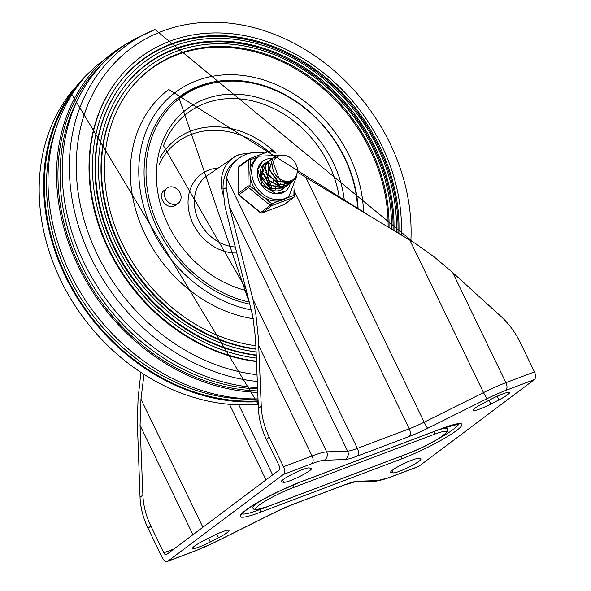 <?xml version="1.0" encoding="UTF-8"?>
<svg xmlns="http://www.w3.org/2000/svg" width="591" height="591" viewBox="0 0 591 591"><rect width="100%" height="100%" fill="white"/><g stroke="black" fill="none" stroke-linecap="round" stroke-linejoin="round"><path stroke-width="0.89" d="M203.164 540.935A15.647 2.068 154.2 0 0 192.651 548.271A15.647 2.068 154.2 0 0 210.315 541.991L218.507 537.766A15.647 2.068 154.2 0 0 229.02 530.43A15.647 2.068 154.2 0 0 211.364 536.709L203.164 540.935M418.339 458.49A15.647 2.068 154.2 0 0 402.434 464.327A15.647 2.068 154.2 0 0 390.592 472.342A15.647 2.068 154.2 0 0 391.028 472.571L393.17 472.889A15.647 2.068 154.2 0 0 409.068 467.053A15.647 2.068 154.2 0 0 420.91 459.037A15.647 2.068 154.2 0 0 420.482 458.808L418.339 458.49M297.628 172.107L305.872 177.477L424.175 422.188L483.534 392.594A37.551 4.964 -25.8 0 1 505.918 382.687L534.463 371.902A6.257 3.472 69.3 0 1 534.316 379.629L418.797 466.343A6.257 3.472 -110.7 0 1 418.31 466.609L389.764 477.402L375.566 481.207A6.257 5.94 -92 0 0 378.048 480.542L357.127 481.281A31.293 4.137 154.2 0 0 344.922 484.694L293.055 504.293A31.293 4.137 154.2 0 0 274.401 512.545L215.043 542.139A31.293 4.137 -25.8 0 1 196.389 550.391L167.844 561.184A6.257 3.472 69.3 0 1 167.356 561.45A6.257 3.472 69.3 0 1 162.289 557.734L148.016 528.206A71.976 59.144 -126.9 0 1 140.045 497.267L137.289 421.331L138.095 398.519L140.828 372.973M143.931 374.967L140.976 399.161L140.052 425.343L142.896 495.125A71.976 59.144 53.1 0 0 150.868 526.064L163.796 552.799A3.132 1.736 -110.7 0 0 166.322 554.661A3.132 1.736 -110.7 0 0 166.566 554.528L279.233 469.956A3.132 1.736 69.3 0 0 279.307 466.092L266.386 439.357L269.237 437.214A71.976 59.144 -126.9 0 1 261.266 406.268L258.407 338.207L255.807 313.681L252.918 299.223L229.323 206.407L226.176 186.941L226.641 177.943A43.808 35.999 -126.9 0 1 238.557 158.499A43.808 35.999 -126.9 0 1 264.554 153.032M275.31 189.718A15.957 13.113 53.1 0 0 275.347 188.581M275.325 187.775A15.957 13.113 53.1 0 0 275.229 186.741M275.17 186.298A15.957 13.113 53.1 0 0 275.059 185.618M273.677 181.393A15.957 13.113 53.1 0 0 273.168 180.381M271.904 178.356A15.957 13.113 53.1 0 0 270.9 177.064M269.363 175.461A15.957 13.113 53.1 0 0 268.454 174.663M267.841 174.182A15.957 13.113 53.1 0 0 266.482 173.252M265.92 172.919A15.957 13.113 53.1 0 0 265.27 172.572M261.99 171.316A15.957 13.113 53.1 0 0 260.904 171.08M281.678 482.005A15.647 2.068 -25.8 0 1 281.242 481.768A15.647 2.068 -25.8 0 1 293.084 473.76A15.647 2.068 -25.8 0 1 308.99 467.924L311.132 468.242A15.647 2.068 -25.8 0 1 311.56 468.471A15.647 2.068 -25.8 0 1 299.726 476.479A15.647 2.068 -25.8 0 1 283.82 482.322L281.678 482.005L281.331 481.288M490.796 404.096A15.647 2.068 -25.8 0 1 473.14 410.383A15.647 2.068 -25.8 0 1 483.652 403.04L491.845 398.814A15.647 2.068 -25.8 0 1 509.501 392.535A15.647 2.068 -25.8 0 1 498.989 399.878L490.796 404.096L488.964 400.306M305.872 177.477L415.599 243.618L434.067 256.849L452.662 272.525L505.918 382.687A6.257 3.472 69.3 0 1 505.77 390.415A31.293 4.137 154.2 0 0 487.117 398.666L427.751 428.268A31.293 4.137 -25.8 0 1 409.098 436.52L357.23 456.119A6.257 3.472 -110.7 0 0 357.385 448.392L409.253 428.793L294.82 192.075M167.844 561.184L283.362 474.47A6.257 3.472 -110.7 0 0 283.51 466.742L269.237 437.214M238.557 158.499L235.698 160.641A43.808 35.999 53.1 0 0 223.029 189.305L225.075 206.968L252.63 315.35L255.571 338.636L258.415 408.411A71.976 59.144 53.1 0 0 266.386 439.357M403.705 455.203A42.249 5.585 154.2 0 1 401.474 456.06L260.158 509.464A42.249 5.585 154.2 0 1 241.822 513.815M439.734 437.983A42.249 5.585 154.2 0 0 458.808 423.836M408.869 453.216A2.349 1.3 -110.7 0 0 409.075 453.171L423.311 446.988L438.3 438.884L446.611 432.612L447.749 430.292L447.49 428.667A29.727 3.93 -25.8 0 0 434.274 431.437L298.278 482.832M267.553 506.62A2.349 1.3 -110.7 0 0 267.76 506.576L256.28 509.708L253.753 509.161L252.645 507.95A29.727 3.93 -25.8 0 1 260.299 500.998M534.463 371.902L520.191 342.374A71.976 59.144 53.1 0 0 500.407 315.897L452.662 272.525M223.029 189.305L224.661 188.078L224.853 188.825L225.91 188.027A43.808 35.999 -126.9 0 1 225.88 187.162L226.176 186.941M357.607 208.593A118.917 97.722 53.1 0 0 206.06 84.838A118.917 97.722 53.1 0 0 200.571 86.692A118.917 97.722 53.1 0 0 149.072 198.746A118.917 97.722 53.1 0 0 249.247 302.045M206.06 84.838L204.42 85.326A119.53 98.224 53.1 0 0 198.908 87.195A119.53 98.224 53.1 0 0 178.881 98.15A119.53 98.224 -126.9 0 1 198.908 87.195A119.53 98.224 -126.9 0 1 205.24 85.082M178.386 203.141L175.534 205.284A9.39 7.713 -126.9 0 1 163.729 202.403A9.39 7.713 -126.9 0 1 164.261 190.265L167.12 188.123A9.39 7.713 -126.9 0 1 176.192 188.411A9.39 7.713 -126.9 0 1 181.105 197.431A9.39 7.713 -126.9 0 1 178.386 203.141A9.39 7.713 -126.9 0 1 166.581 200.268A9.39 7.713 -126.9 0 1 167.12 188.123M258.141 401.717A194.668 159.969 -126.9 0 1 69.664 284.773A194.668 159.969 -126.9 0 1 84.498 77.089A194.668 159.969 -126.9 0 1 90.755 71.038M257.765 392.394A195.392 160.56 -126.9 0 1 71.651 251.116A195.392 160.56 -126.9 0 1 120.882 47.25A195.392 160.56 -126.9 0 1 128.579 42.641M258.023 398.851A195.392 160.56 -126.9 0 1 69.672 272.525A195.392 160.56 -126.9 0 1 97.175 65.062M257.573 387.726A194.668 159.969 -126.9 0 1 73.905 238.291A194.668 159.969 -126.9 0 1 135.96 38.415M256.501 361.544A174.988 143.798 -126.9 0 1 111.271 255.098A174.988 143.798 -126.9 0 1 113.125 85.902L113.612 85.193A175.268 144.027 -126.9 0 1 169.861 41.207A175.268 144.027 -126.9 0 1 327.392 76.032A175.268 144.027 -126.9 0 1 401.348 234.9M256.487 361.19A175.268 144.027 -126.9 0 1 111.566 254.3A175.268 144.027 -126.9 0 1 113.612 85.193M256.361 358.102A172.188 141.5 -126.9 0 1 114.122 253.014A172.188 141.5 -126.9 0 1 116.183 86.973A172.188 141.5 -126.9 0 1 171.442 43.764A172.188 141.5 -126.9 0 1 325.951 77.761A172.188 141.5 -126.9 0 1 398.895 233.423M115.939 87.328A171.907 141.264 -126.9 0 1 170.865 44.539A171.907 141.264 -126.9 0 1 324.695 78.13A171.907 141.264 -126.9 0 1 397.972 232.869M256.25 355.368A168.834 138.737 -126.9 0 1 116.383 252.534A168.834 138.737 -126.9 0 1 118.266 89.463L118.761 88.761A169.115 138.966 -126.9 0 1 173.03 46.32A169.115 138.966 -126.9 0 1 324.503 79.482A169.115 138.966 -126.9 0 1 396.435 231.945M256.235 355.014A169.115 138.966 -126.9 0 1 116.686 251.736A169.115 138.966 -126.9 0 1 118.761 88.761M256.11 351.926A166.034 136.44 -126.9 0 1 119.242 250.451A166.034 136.44 -126.9 0 1 121.332 90.541A166.034 136.44 -126.9 0 1 174.611 48.876A166.034 136.44 -126.9 0 1 323.063 81.211A166.034 136.44 -126.9 0 1 393.968 230.46M121.089 90.896A165.753 136.211 -126.9 0 1 174.035 49.651A165.753 136.211 -126.9 0 1 321.807 81.58A165.753 136.211 -126.9 0 1 393.045 229.906M255.999 349.192A162.673 133.677 -126.9 0 1 121.502 249.971A162.673 133.677 -126.9 0 1 123.416 93.031L123.903 92.322A162.953 133.913 -126.9 0 1 176.199 51.424A162.953 133.913 -126.9 0 1 321.615 82.932A162.953 133.913 -126.9 0 1 391.508 228.983M255.984 348.838A162.953 133.913 -126.9 0 1 121.805 249.173A162.953 133.913 -126.9 0 1 123.903 92.322M255.859 345.742A159.88 131.379 -126.9 0 1 124.361 247.888A159.88 131.379 -126.9 0 1 126.474 94.102A159.88 131.379 -126.9 0 1 177.78 53.98A159.88 131.379 -126.9 0 1 320.167 84.661A159.88 131.379 -126.9 0 1 389.041 227.498M126.23 94.457A159.6 131.15 -126.9 0 1 177.204 54.756A159.6 131.15 -126.9 0 1 388.102 226.929M253.391 318.726A132.524 108.907 -126.9 0 1 139.277 220.739A132.524 108.907 -126.9 0 1 168.745 89.5L366.915 214.186M273.19 157.516L269.082 169.491L277.607 181.555L291.06 182.516L292.597 181.533M292.19 158.964L288.777 156.659L285.608 155.536L282.136 155.189L279.639 155.581L276.551 157.117L274.623 159.097L273.182 162.015L272.695 165.184A12.736 10.468 53.1 0 0 279.078 178.386M273.108 162.266L279.07 178.401L283.377 180.824L289.102 181.378L293.195 179.723L296.35 176.007L297.665 170.71A15.41 12.662 53.1 0 0 291.806 158.602M297.665 170.71L296.143 177.463L291.614 182.139L278.198 181.481L269.452 169.558L273.101 157.583L275.857 156.068L280.164 155.448M271.018 159.186L268.484 161.823L268.233 175.099L279.329 184.857L290.476 183.129L279.935 184.702L268.683 175.158L268.654 161.816L272.023 158.506M291.821 182.028L290.787 182.892M268.935 160.767L264.916 166.765L268.38 180.403L281.176 187.052L288.319 184.702L289.302 183.875M289.464 183.72L290.24 182.892M290.388 182.715L291.762 180.573M276.337 157.28L273.426 157.923M289.442 183.801L281.781 186.815L268.898 180.425L265.167 166.81L269.068 160.663L269.947 160.065M266.785 162.333L262.419 172.217L269.341 185.094L282.838 188.078L286.118 186.372M286.17 186.328L287.204 185.434M287.522 185.197L283.414 187.753L269.91 185.057L262.744 172.284L266.925 162.222L268.196 161.409M264.591 163.988L263.194 165.199L261.015 177.854L270.87 188.921L284.227 187.827M285.313 186.926L284.367 187.724L271.468 188.817L261.421 177.921L263.327 165.155L265.728 163.227M281.286 189.955L282.225 189.29M283.03 188.64L280.998 190.08M262.862 165.332L263.431 164.955M280.932 190.103L281.671 189.305M281.811 189.135L282.505 188.182M282.624 187.997L283.252 186.874M283.34 186.675L283.85 185.397M283.924 185.175L284.101 184.532M284.19 184.17L284.278 183.735M284.441 182.589L284.478 182.117M284.493 181.806L284.515 181.149M272.458 164.283L271.232 163.943M269.895 163.722L269.466 163.685M269.215 163.677A15.647 12.854 53.1 0 0 267.996 163.67A15.647 12.854 -126.9 0 1 269.215 163.677L267.767 163.685M267.538 163.707L266.26 163.921M266.053 163.966L264.871 164.335M279.802 178.962L280.319 181.127M280.518 182.915L280.54 183.321M261.968 174.471L262.803 174.906M264.628 176.111L266.777 177.994M269.74 181.925L270.937 184.503M271.55 186.564L271.749 187.561M271.949 189.349L271.963 189.755M262.463 177.699L264.657 179.583M267.605 183.528L268.75 186.069M269.378 188.16L269.57 189.054M259.36 181.747A18.779 15.432 -126.9 0 1 262.707 161.203A18.779 15.432 -126.9 0 1 271.853 158.61A18.779 15.432 -126.9 0 0 262.707 161.203L257.861 169.469L261.983 185.02L275.783 193.567L285.246 191.24A18.779 15.432 -126.9 0 1 259.36 181.747M290.624 181.023A18.779 15.432 -126.9 0 1 290.395 182.708A18.779 15.432 -126.9 0 0 290.624 181.023M290.277 183.269A18.779 15.432 -126.9 0 1 285.246 191.24A18.779 15.432 -126.9 0 0 290.277 183.269M266.511 162.555A15.647 12.854 53.1 0 0 264.583 163.707A15.647 12.854 53.1 0 0 261.798 180.824A15.647 12.854 53.1 0 0 283.37 188.736A15.647 12.854 53.1 0 0 285.032 187.184M281.855 189.689A15.647 12.854 53.1 0 0 282.188 189.319A15.647 12.854 -126.9 0 1 281.855 189.689M269.888 163.729A15.647 12.854 53.1 0 0 269.466 163.692A15.647 12.854 -126.9 0 1 269.888 163.729M264.827 164.239A15.647 12.854 53.1 0 0 263.246 164.904A15.647 12.854 -126.9 0 1 264.827 164.239M239.473 166.123A1.566 1.285 53.1 0 0 239.207 166.263A1.566 1.566 0 0 0 238.579 167.489A1.566 0.613 1 0 1 238.757 167.216L248.383 159.991A1.566 0.613 1 0 1 250.488 159.755A1.566 0.864 -110.7 0 0 249.217 158.824L249.217 158.824A1.566 0.864 -110.7 0 0 249.099 158.89A1.566 1.285 -126.9 0 0 248.383 159.991L247.932 186.172L238.306 193.397A1.566 0.613 -179 0 0 238.136 193.671A1.566 1.566 0 0 0 238.705 194.904L248.612 187.569L250.037 185.936A1.566 0.613 -179 0 0 247.932 186.172A1.566 1.285 -126.9 0 0 248.612 187.569L270.316 205.373L260.417 212.708A1.566 1.566 0 0 0 261.961 212.967L261.961 212.967A1.566 0.864 -110.7 0 0 262.086 212.893L271.712 205.668A1.566 0.864 -110.7 0 0 271.749 203.74L270.316 205.373A1.566 1.285 -126.9 0 0 271.712 205.668L293.867 197.298L284.241 204.523A1.566 0.864 69.3 0 1 284.116 204.589A1.566 0.864 69.3 0 1 283.983 204.619M293.986 190.524L293.904 195.362A1.566 0.864 69.3 0 1 293.867 197.298A1.566 1.285 -126.9 0 0 294.133 197.15A1.566 1.566 0 0 0 294.754 195.931A1.566 0.613 -179 0 0 293.904 195.362L286.258 198.258A25.036 20.574 53.1 0 0 287.226 197.579L289.006 196.242L296.409 176.931M269.622 152.522L272.643 151.385L272.916 150.705L276.034 153.261M261.606 212.967A1.566 0.864 -110.7 0 0 261.961 212.967L284.116 204.589A1.566 1.566 0 0 0 284.5 204.375L294.133 197.15A1.566 1.285 -126.9 0 0 294.584 196.197A1.566 0.613 -179 0 0 294.754 195.931L294.879 188.714M281.198 155.27L258.947 156.201L257.166 157.538A25.036 20.574 53.1 0 0 250.333 168.79A25.036 20.574 53.1 0 0 250.192 176.901A25.036 20.574 53.1 0 0 252.704 184.924A25.036 20.574 53.1 0 0 257.528 192.075A25.036 20.574 53.1 0 0 264.258 197.593A25.036 20.574 53.1 0 0 279.395 200.851A25.036 20.574 53.1 0 0 286.258 198.258M210.315 541.991L208.475 538.194M218.507 537.766L216.734 534.109M391.028 472.571L390.681 471.862M393.17 472.889L392.018 470.51M196.389 550.391A6.257 3.472 69.3 0 1 195.902 550.664L215.131 542.161L274.497 512.56L292.567 504.559L344.435 484.96A6.257 3.472 69.3 0 0 344.922 484.694M418.797 466.343L390.252 477.129A31.293 4.137 -25.8 0 1 378.048 480.542M389.764 477.402A6.257 3.472 -110.7 0 0 390.252 477.129M375.566 481.207L354.652 481.946A6.257 5.94 -92 0 0 357.127 481.281M293.055 504.293A6.257 3.472 69.3 0 1 292.567 504.559M202.898 527.253L140.976 399.161M140.052 425.343L192.932 534.737M174.005 548.943L163.796 552.799M229.596 404.517L266.024 479.87M272.665 474.883L238.882 404.998M283.82 482.322L282.668 479.936M498.989 399.878L497.223 396.221M357.23 456.119A31.293 4.137 -25.8 0 1 345.026 459.532L324.112 460.271A31.293 4.137 154.2 0 0 311.908 463.676A6.257 3.472 -110.7 0 0 312.055 455.957A37.551 4.964 -25.8 0 1 326.705 451.864L347.619 451.118A25.036 3.31 154.2 0 0 357.385 448.392L226.641 177.943M252.918 299.223L326.705 451.864A6.257 5.94 -92 0 1 324.112 460.271M283.51 466.742L312.055 455.957L258.799 345.787M345.026 459.532A6.257 5.94 -92 0 0 347.619 451.118L229.323 206.407M409.098 436.52A6.257 3.472 -110.7 0 0 409.253 428.793A25.036 3.31 154.2 0 0 424.175 422.188A6.257 0.569 63.5 0 0 427.751 428.268M487.117 398.666A6.257 0.569 63.5 0 1 483.534 392.594L409.748 239.953M311.908 463.676L283.362 474.47M534.316 379.629L505.77 390.415M401.474 456.06A2.349 1.3 69.3 0 1 401.415 458.956A44.591 5.895 154.2 0 0 456.459 430.58A44.591 5.895 154.2 0 0 442.061 428.445L300.745 481.85A44.591 5.895 154.2 0 0 245.701 510.225A44.591 5.895 154.2 0 0 260.099 512.36A2.349 1.3 -110.7 0 0 260.158 509.464M260.099 512.36L401.415 458.956M441.669 428.593A2.349 1.3 -110.7 0 0 441.876 428.549A2.349 1.3 -110.7 0 0 442.061 428.445M300.361 481.997A2.349 1.3 -110.7 0 0 300.56 481.953A2.349 1.3 -110.7 0 0 300.745 481.85M292.9 487.738L434.215 434.333A27.378 3.62 -25.8 0 1 443.058 435.648A27.378 3.62 -25.8 0 1 409.26 453.068L267.945 506.472A27.378 3.62 -25.8 0 1 259.102 505.165A27.378 3.62 -25.8 0 1 292.9 487.738A2.349 1.3 -110.7 0 0 293.018 484.967M434.274 431.437A2.349 1.3 69.3 0 1 434.215 434.333M267.945 506.472A2.349 1.3 -110.7 0 1 267.76 506.576L409.075 453.171A2.349 1.3 -110.7 0 0 409.26 453.068M261.266 406.268L258.415 408.411M150.868 526.064L148.016 528.206M140.045 497.267L142.896 495.125M239.281 154.561A39.228 32.232 53.1 0 0 233.548 157.546A39.228 32.232 53.1 0 0 223.339 195.333M253.532 152.604L239.591 154.399L233.548 157.546L207.005 175.793A40.572 33.34 53.1 0 0 197.453 217.687A40.572 33.34 53.1 0 0 235.248 246.979M218.293 168.036A45.263 37.196 53.1 0 0 208.815 170.082A45.263 37.196 53.1 0 0 190.612 217.717A45.263 37.196 53.1 0 0 236.777 253M275.465 152.796A88.318 72.575 53.1 0 0 191.225 130.921A88.318 72.575 53.1 0 0 160.117 157.45M268.528 151.525A85.34 70.13 53.1 0 0 191.521 134.32A85.34 70.13 53.1 0 0 158.853 164.978M339.278 197.564A102.42 84.166 53.1 0 0 205.062 103.381A102.42 84.166 53.1 0 0 163.508 145.778L245.812 288.548M344.361 200.622A105.966 87.084 53.1 0 0 204.974 99.133A105.966 87.084 53.1 0 0 158.846 197.919A105.966 87.084 53.1 0 0 246.329 290.565M258.245 404.178A193.154 158.728 -126.9 0 1 70.794 298.847A193.154 158.728 -126.9 0 1 70.809 92.735L258.245 404.244M257.314 381.454A193.154 158.728 -126.9 0 1 77.547 222.925A193.154 158.728 -126.9 0 1 154.894 29.587M257.041 374.687A188.086 154.561 -126.9 0 1 83.39 217.569A188.086 154.561 -126.9 0 1 162.54 31.116A188.086 154.561 -126.9 0 1 332.282 69.066A188.086 154.561 -126.9 0 1 410.885 240.64M251.249 309.943A126.267 103.765 -126.9 0 1 138.774 172.409A126.267 103.765 -126.9 0 1 248.996 76.372A126.267 103.765 -126.9 0 1 363.509 212.139M249.779 304.143A120.313 98.867 -126.9 0 1 144.071 173.156A120.313 98.867 -126.9 0 1 248.087 81.721A120.313 98.867 -126.9 0 1 358.116 208.896M249.653 303.656L179.043 98.025A119.53 98.224 -126.9 0 1 199.233 86.951A119.53 98.224 -126.9 0 1 214.592 82.733M258.031 398.932A192.26 157.989 -126.9 0 1 90.408 312.174A192.26 157.989 -126.9 0 1 56.537 126.954M78.78 84.676A193.826 159.274 53.1 0 0 73.077 289.516A193.826 159.274 53.1 0 0 258.112 400.912M257.617 388.9A192.26 157.989 -126.9 0 1 92.853 285.601A192.26 157.989 -126.9 0 1 78.389 98.35M102.9 63.311A193.826 159.274 53.1 0 0 78.692 264.066A193.826 159.274 53.1 0 0 257.706 390.924M284.5 204.375A1.566 1.285 53.1 0 1 284.241 204.523L262.086 212.893A1.566 1.285 53.1 0 1 260.69 212.597L238.986 194.794A1.566 1.285 53.1 0 1 238.306 193.397L238.757 167.216A1.566 1.285 53.1 0 1 239.207 166.263L248.833 159.038A1.566 1.566 0 0 1 249.217 158.824L271.372 150.454A1.566 0.864 69.3 0 1 272.643 151.385L274.512 152.914M250.333 168.79L250.488 159.755L257.994 156.918M249.358 158.794L271.254 150.52A1.566 0.864 69.3 0 1 271.372 150.454A1.566 1.566 0 0 1 272.916 150.705M279.395 200.851L271.749 203.74L264.258 197.593M257.528 192.075L250.037 185.936L250.192 176.901M258.947 156.201A25.036 20.574 53.1 0 0 254.485 183.587A25.036 20.574 53.1 0 0 289.006 196.242M167.356 561.45L195.902 550.664M241.49 514.333L242.886 512.67L249.698 507.47L262.825 499.58L278.509 491.505L300.56 481.953L441.876 428.549L459.421 423.887L458.756 423.222M354.652 481.946L344.435 484.96M84.447 77.14L70.809 92.735M121.059 47.132L97.168 65.069M413.36 242.184L154.99 29.55L136.203 38.289M238.579 167.489L238.136 193.671M238.705 194.904L260.417 212.708M269.969 175.557L271.173 176.842"/></g></svg>
